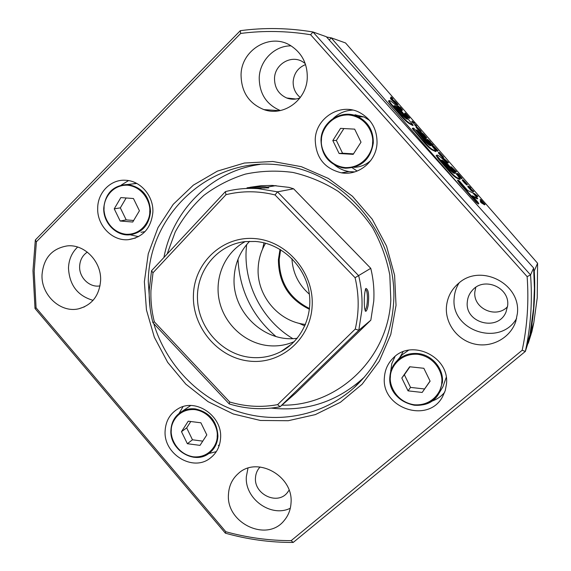 <?xml version="1.0" encoding="UTF-8"?>
<svg xmlns="http://www.w3.org/2000/svg" width="571" height="571" viewBox="0 0 571 571"><rect width="100%" height="100%" fill="white"/><g stroke="black" fill="none" stroke-linecap="round" stroke-linejoin="round"><path stroke-width="0.86" d="M459.684 181.328L457.956 180.022L460.533 183.484L460.069 183.883L476.135 202.32L478.334 204.025L478.791 203.633L477.827 202.063L472.317 195.732L475.45 197.309L474.993 197.702L477.277 198.908L477.727 198.522L472.817 192.884L467.642 190.471L459.684 181.328M457.956 180.022L457.499 180.422L460.069 183.883M460.533 183.484L476.592 201.92L476.135 202.32M476.592 201.92L478.791 203.633M473.288 196.845L474.993 197.702M475.45 197.309L477.727 198.522M446.344 163.649L454.63 173.477C453.788 173.377 452.068 172.085 449.463 169.601L441.569 160.18C441.997 159.809 443.588 160.965 446.344 163.649L445.894 164.048L453.517 172.856M453.103 171.407L452.653 171.8M460.247 179.144C457.828 177.681 456.743 178.63 450.269 171.664L436.551 155.319C437.208 154.348 440.255 156.504 445.687 161.8L457.499 175.354L460.247 179.144L459.798 179.537C457.371 178.081 456.286 179.023 449.812 172.071L438.328 158.881L436.23 155.619M450.269 171.664L449.812 172.071M436.537 155.348L436.08 155.747M438.778 158.474L438.328 158.881M441.854 160.736L445.894 164.048M430.234 145.12L422.247 135.962L416.923 130.502L416.48 130.902L416.152 130.309L416.594 129.91C419.821 131.63 432.739 146.369 436.08 151.222C433.51 149.638 432.425 150.73 425.623 143.378L425.167 143.778L412.248 128.504L413.611 128.09L415.695 130.174L425.595 142.079C428.15 144.506 429.842 145.733 430.662 145.755L430.234 145.12L429.892 145.427M436.08 151.222L435.637 151.622C433.061 150.037 431.976 151.137 425.167 143.778M416.923 130.502L416.594 129.91M420.185 134.242L419.742 134.642L416.48 130.902M422.247 135.962L421.805 136.355L419.742 134.642M429.535 145.227L421.805 136.355M425.623 143.378L413.775 129.781L413.325 130.188M413.775 129.781L412.69 128.097M399.343 109.718L407.387 119.239C406.488 119.111 404.611 117.64 401.756 114.842L394.004 105.628C394.668 105.499 396.445 106.863 399.343 109.718L398.901 110.117L406.267 118.604M406.531 117.976L406.095 118.375M413.168 125.156L412.747 125.534C410.035 123.743 408.572 124.143 402.205 117.419L390.4 103.872L388.48 101.067L388.922 100.66C389.986 100.125 393.39 102.694 399.136 108.376L413.19 125.142C410.485 123.343 409.014 123.736 402.655 117.012L402.205 117.419M402.655 117.012L390.85 103.458L390.4 103.872M390.85 103.458L388.922 100.66M394.425 106.356L398.901 110.117M391.121 96.984L390.692 97.384L391.777 98.633L392.213 98.233L391.121 96.984L392.805 98.662L392.37 99.054L391.777 98.633M392.805 98.662L392.213 98.233M395.753 102.045L390.828 98.112L390.393 98.512L391.371 99.632L396.574 104.614L397.48 105.164L397.859 104.593L395.71 102.081M390.828 98.112L391.799 99.233L391.371 99.632M391.799 99.233L393.433 100.382L392.998 100.781M393.433 100.382L393.069 100.981M393.505 100.582L393.155 101.096M393.59 100.696L394.161 101.388L393.733 101.788M394.161 101.388L394.611 101.888L394.176 102.288M394.611 101.888L395.218 102.537L394.789 102.937M395.218 102.537L395.86 103.18L395.432 103.572M395.86 103.18L395.603 103.744M396.031 103.344L396.538 103.815L396.11 104.207M396.538 103.815L397.009 104.215L396.574 104.614M397.009 104.215L397.416 104.529L396.988 104.921M397.416 104.529L397.751 104.736L397.316 105.128M395.632 102.152L396.766 103.501L395.974 103.023L394.111 100.91L395.632 102.152L395.332 102.43M402.491 109.982L400.228 107.212L401.292 108.761L398.023 105.785L401.741 110.053L400.97 108.961L402.491 109.982L402.141 110.303M398.023 105.785L397.587 106.185L398.415 107.127M398.658 106.898L398.23 107.298L399.215 108.426L401.777 110.774L402.205 110.381M399.643 108.033L399.215 108.426M400.507 108.633L400.071 109.032M401.741 110.053L401.306 110.453M405.089 112.994L408.079 116.42L404.76 114.1L405.817 115.313L409.685 118.026L405.646 113.393L405.089 112.994L404.653 113.386L406.088 115.028M404.76 114.1L404.404 114.421M405.817 115.313L405.46 115.635M405.745 115.963L409.25 118.418L409.685 118.026M414.418 123.186L412.183 121.145L411.748 121.537L412.826 122.779L413.397 123.172L413.832 122.779L413.454 122.351L414.418 123.186L413.982 123.579L413.454 123.122M412.183 121.145L413.261 122.387L412.826 122.779M413.261 122.387L413.832 122.779M414.924 124.292L414.489 124.685L415.574 125.927L416.009 125.534L414.924 124.292L416.587 125.941L416.152 126.334L415.574 125.927M416.587 125.941L416.009 125.534M418.8 129.574L420.977 131.558L420.748 130.723L416.38 126.569L418.8 129.574L418.365 129.967L420.691 132.037M419.442 130.217L419.007 130.609M419.585 130.352L419.15 130.745M420.128 130.859L419.685 131.251M420.599 131.266L420.156 131.658M420.977 131.558L420.542 131.951M421.241 131.708L420.827 132.079M420.856 132.094L421.369 131.694M416.38 126.569L416.031 127.19L418.365 129.967M416.466 126.798L416.031 127.19M416.594 127.005L416.152 127.397M416.987 127.54L416.552 127.933M417.594 128.261L417.158 128.661M417.608 128.275L417.173 128.668M418.193 128.932L417.758 129.324M419.071 129.032L420.206 130.395L419.499 130.017L417.515 127.761L419.071 129.032L418.757 129.317M423.282 135.241L426.765 137.911L423.796 134.356L421.94 132.8L425.324 136.198L424.189 135.784L420.77 132.044L423.282 135.241L422.861 135.62M422.676 134.62L422.276 134.984M423.061 135.848L425.987 138.232L426.765 137.911M423.91 135.848L423.468 136.241L423.91 135.848M424.353 136.255L423.918 136.647M424.795 136.64L424.353 137.033M425.231 136.997L424.795 137.39M425.638 137.311L425.202 137.704M426.045 137.597L425.609 137.989M426.43 137.839L425.987 138.232M426.665 137.939L426.23 138.325M423.04 134.064L422.668 134.399M423.418 134.328L422.983 134.72M423.004 134.735L424.089 135.705M423.832 134.649L423.389 135.041M424.217 134.999L423.782 135.391M424.474 135.256L424.039 135.648M420.62 132.022L420.227 132.593L421.113 133.771M420.663 132.201L420.227 132.593M420.763 132.365L420.32 132.757M421.127 132.865L420.684 133.257M421.733 133.593L421.312 133.971M422.097 133.999L421.691 134.363M428.707 140.58L430.263 141.629L427.422 139.281L430.163 142.464L428.528 141.365L429.478 142.457L433.153 144.948L428.621 140.659M430.263 141.629L429.842 142.008M427.422 139.281L427.229 140.173L428.371 141.501L428.792 141.094M427.422 139.431L426.987 139.824M427.665 139.781L427.229 140.173M428.279 140.516L427.843 140.909M429.556 143.2L432.718 145.341L433.153 144.948M433.774 146.147L435.088 147.539L434.809 147.782L433.125 145.826L435.537 148.774L435.095 149.167L437.265 151.129L438.071 150.851L433.66 146.255M435.537 148.774L436.158 149.402L435.723 149.795M436.158 149.402L435.909 149.98M436.351 149.588L436.865 150.066L436.43 150.459M436.865 150.066L437.322 150.451L436.879 150.844M437.322 150.451L437.7 150.744L437.265 151.129M437.7 150.744L437.522 151.272M435.088 147.539L435.537 147.946L435.223 148.232M435.537 147.946L435.395 148.424M435.716 148.132L436.058 149.06M436.337 148.81L436.215 149.202L434.809 147.782M436.48 148.974L436.829 149.623M436.915 149.552L436.208 149.195M433.125 145.826L432.768 146.447L435.095 149.167M433.211 146.055L432.768 146.447M433.282 146.162L432.839 146.554M433.71 146.733L433.275 147.125M434.36 147.496L433.917 147.889M434.924 148.125L434.481 148.517M439.492 152.628L442.496 155.954L438.885 152.279L441.147 155.212L440.705 155.597L442.818 157.503L443.638 157.239L439.427 152.685M441.147 155.212L441.754 155.819L441.312 156.211M441.754 155.819L441.483 156.368M441.918 155.983L442.425 156.447L441.983 156.839M442.425 156.447L442.875 156.825L442.432 157.218M442.875 156.825L443.253 157.111L442.818 157.503M443.253 157.111L443.067 157.632M438.742 152.271L438.421 152.949L440.705 155.597M438.785 152.436L438.35 152.828M438.863 152.557L438.421 152.949M439.249 153.078L438.806 153.471M439.898 153.849L439.456 154.234M439.927 153.877L439.484 154.27M440.541 154.57L440.105 154.962M439.913 153.592L441.797 155.612L439.913 153.592M442.375 157.261L446.443 161.921L445.451 160.544L448.485 162.535L442.375 157.261L441.933 157.653L444.416 160.501M446.443 161.921L446.072 162.243M446.301 162.507L446.929 162.235M446.836 162.128L448.042 162.921L448.485 162.535M452.675 168.431L454.145 170.179L456.465 171.685L451.133 166.739L452.675 168.431L452.232 168.816L452.832 169.409M452.689 168.438L452.246 168.83M453.274 169.023L453.745 169.43L453.196 169.087L452.753 169.473L453.702 170.565L456.022 172.078L456.465 171.685M454.145 170.179L453.702 170.565M451.133 166.739L450.69 167.132L452.232 168.816M451.433 167.082L450.99 167.467M452.075 167.788L451.632 168.181M458.228 174.498L462.146 178.402L458.542 174.076L457.3 173.413L459.534 177.138L460.462 177.938L460.904 177.552L458.178 174.548M459.141 175.889L459.748 176.525L459.305 176.91M459.748 176.525L459.534 177.138M459.983 176.753L460.476 177.21L460.033 177.595M460.476 177.21L460.904 177.552M460.561 177.852L461.568 178.744L462.146 178.402M461.118 177.581L460.676 177.974M461.632 178.066L461.182 178.452M462.01 178.359L461.568 178.744M457.085 173.334L456.729 173.948L458.699 176.282M457.171 173.555L456.729 173.948M457.207 173.605L456.757 173.998M457.592 174.126L457.15 174.519M458.277 174.933L457.835 175.326M458.513 175.204L458.07 175.597M459.983 175.961L458.691 174.805L459.862 176.068M460.597 176.639L460.904 177.117M460.954 177.074L460.476 176.739M463.338 179.993L466.336 183.305L462.774 179.687L465.087 182.677L464.644 183.063L466.693 184.89L467.478 184.59L463.274 180.051M465.087 182.677L465.679 183.262L465.229 183.655M465.679 183.262L465.394 183.812M465.843 183.419L466.336 183.876L465.893 184.262M466.336 183.876L466.771 184.24L466.321 184.626M466.771 184.24L467.135 184.504L466.693 184.89M467.135 184.504L466.935 185.018M462.638 179.687L462.253 180.258L464.644 183.063M462.696 179.872L462.253 180.258M462.781 179.993L462.332 180.379M463.188 180.543L462.746 180.928M463.83 181.307L463.381 181.692M463.859 181.342L463.416 181.728M464.48 182.028L464.03 182.42M463.809 181.014L465.7 183.034L463.809 181.014M470.161 188.494L473.723 191.485L469.669 187.802L469.391 187.252L470.804 188.137L469.812 187.002L468.284 186.046L470.161 188.494L469.712 188.887L470.161 189.315M470.418 188.758L469.976 189.144M470.54 188.987L470.09 189.372L471.046 190.471L473.273 191.87L473.723 191.485M471.496 190.079L471.046 190.471M470.354 188.523L470.804 188.137M468.127 185.982L467.713 186.553L469.712 188.887M468.163 186.167L467.713 186.553M468.42 186.539L467.977 186.924M469.048 187.288L468.598 187.681M469.562 187.866L469.112 188.252M473.666 193.148L475.229 194.625L474.237 193.49L473.309 193.455M475.229 194.625L474.544 194.875M474.658 194.283L474.301 194.59M474.737 193.797L477.891 196.274L474.608 193.912M477.891 196.274L477.449 196.652L474.908 194.897M475.722 194.932L475.279 195.318M480.447 199.443L483.487 202.926L480.696 201.22L481.767 202.448L485.036 204.461L480.925 199.75L480.004 199.829L481.81 201.906M480.696 201.22L480.247 201.606L481.317 202.841L484.586 204.846L485.036 204.461M481.767 202.448L481.317 202.841M150.052 307.683L148.282 281.582C148.696 212.626 213.254 153.806 283.623 165.59C346.775 173.441 399.143 238.949 393.476 304.571C390.721 338.025 377.688 365.64 354.37 387.431C322.95 415.902 277.627 424.617 237.886 411.505C198.151 398.215 165.961 364.298 153.742 323.586M396.031 305.335L390.778 334.506L379.237 361.265L362.121 384.226L340.423 402.277L315.349 414.603L288.234 420.72L260.419 420.463L233.268 413.968L208.022 401.649L185.825 384.155L167.667 362.342L154.334 337.225L146.447 309.932L144.37 281.71L148.253 253.838L157.996 227.622L173.234 204.325L193.348 185.147L217.43 171.107L244.374 163.035L272.831 161.486L301.352 166.682L328.389 178.459L352.464 196.274L372.221 219.221L386.531 246.058L394.604 275.301L396.031 305.335M220.592 437.964C220.042 446.522 216.566 453.267 210.157 458.185C192.82 472.16 163.292 453.995 165.119 430.812C165.754 420.791 170.187 413.375 178.43 408.55C196.053 397.908 222.405 416.116 220.592 437.964M216.309 451.647L208.758 453.545M152.864 212.226C151.151 228.164 142.993 237.308 128.404 239.67C112.301 241.376 96.842 225.345 97.698 207.972C97.784 192.306 110.988 179.073 125.713 180.272C140.623 180.8 153.72 196.167 152.864 212.226M138.553 236.644L130.159 234.788M377.024 143.185C376.318 161.436 358.567 175.982 341.394 172.827C324.456 168.631 315.734 157.567 315.235 139.631C315.613 118.033 340.352 102.43 359.33 112.373C371.314 118.918 377.21 129.189 377.024 143.185M354.691 171.914L349.067 171.585C343.728 170.715 338.953 168.552 334.742 165.09M446.479 383.998L445.259 390.557L442.604 396.624C428.143 424.31 380.828 408.029 384.426 377.145C385.004 369.558 387.995 363.12 393.398 357.846C411.77 338.439 449.741 356.832 446.479 383.998M444.666 392.284C441.083 396.602 436.594 399.636 431.205 401.392M390.65 371.914L391.749 363.784L395.068 356.383M291.017 503.08C290.596 509.775 288.334 515.577 284.208 520.481C266.878 542.778 225.773 523.022 228.479 494.208C228.978 485.757 232.276 478.848 238.378 473.473C257.071 455.737 293.68 476.021 291.017 503.08M247.985 468.177L246.358 476.528C244.452 498.633 270.94 517.926 290.304 508.233M517.376 313.543L515.827 321.287C510.538 337.754 492.138 347.896 475.022 344.135C457.871 340.544 445.137 323.928 446.429 306.934C447.279 297.32 451.411 289.376 458.841 283.095C480.825 263.217 521.166 283.844 517.376 313.543M459.127 282.859C456.258 287.427 454.616 292.395 454.202 297.755C450.105 330.509 499.932 347.532 516.612 318.468M307.277 77.792C306.72 100.132 283.487 116.869 263.938 109.618C248.935 103.508 241.305 91.938 241.055 74.915C241.176 49.813 270.504 32.29 290.96 45.823C302.045 53.217 307.483 63.873 307.277 77.792M291.053 45.873C274.508 45.573 259.669 60.669 259.22 77.842C259.384 93.694 266.421 104.6 280.347 110.553M100.61 280.489C99.347 295.571 92.067 305 78.777 308.775C60.719 313.293 41.076 295.107 42.011 274.951C43.475 258.192 51.89 248.506 67.278 245.894C84.458 243.945 101.581 261.632 100.61 280.489M77.635 247.05C71.853 252.575 68.798 259.591 68.484 268.099C69.426 285.1 77.62 295.849 93.059 300.346M35.323 239.984L36.387 241.79L34.181 271.368L36.08 307.812L35.017 308.49L225.367 533.178L225.809 531.729C247.164 537.646 268.948 540.623 291.167 540.644L522.179 350.266C527.304 326.227 528.953 301.681 527.133 276.621L530.545 274.922L312.972 31.983C288.462 27.9 264.245 27.465 240.305 30.684L35.323 239.984L32.975 270.775L35.017 308.49M533.55 308.49L529.931 334.856L528.689 340.894L525.363 351.408L526.662 345.077C531.073 322.101 532.365 298.719 530.545 274.922L533.649 268.013L534.413 288.305L533.55 308.49M528.146 340.444L528.689 340.894L527.754 341.665M305.178 63.474L302.437 61.618C290.803 54.602 274.672 64.48 274.508 78.491C274.565 87.798 278.634 94.301 286.728 97.998C291.139 99.639 295.564 99.604 300.003 97.905M305.549 64.573C298.098 67.642 293.965 73.324 293.159 81.603C293.016 88.177 295.393 93.473 300.303 97.505M467.306 301.931C464.644 323.086 498.069 331.994 506.02 312.009L507.655 305.628C509.974 287.591 484.201 276.371 472.502 290.139C469.419 293.487 467.685 297.42 467.306 301.931M475.779 287.356L474.865 291.845C472.802 308.397 496.128 319.11 507.54 306.691M260.069 466.985C257.264 469.954 255.737 473.559 255.487 477.799C253.924 494.022 276.785 505.299 286.949 493.144L289.083 490.218M87.313 252.104C82.495 255.387 79.94 260.155 79.626 266.407C79.062 277.677 89.797 287.948 100.039 285.864M531.144 331.052L531.894 331.68L533.821 322.665L537.24 297.841L537.589 263.245L534.235 270.961L533.828 270.497M530.616 332.715L531.894 331.68L528.239 343.307L530.273 333.778C534.228 313.194 535.548 292.259 534.235 270.961L533.871 271.132M463.823 190.122L331.18 37.822L345.526 42.946L537.589 263.245M527.818 343.642L527.954 343.2M352.193 167.753L357.153 171.057M403.105 351.743L399.707 357.646M391.385 369.565L390.678 370.451M329.281 40.034L331.18 37.822L326.576 37.022M533.649 268.013L326.305 36.708L312.972 31.983L310.624 34.738C287.035 30.891 263.709 30.463 240.655 33.446L240.305 30.684M310.624 34.738L527.133 276.621M36.387 241.79L240.655 33.446M36.08 307.812L225.809 531.729M291.167 540.644L293.201 542.45L525.363 351.408L522.179 350.266M333.164 118.49C338.689 113.272 345.212 110.467 352.728 110.082M121.252 185.083L128.539 180.593M179.101 413.368L183.055 406.631M293.201 542.45C270.119 542.507 247.507 539.417 225.367 533.178M154.306 321.766C151.736 311.509 150.608 301.138 150.937 290.646L152.999 272.767L151.529 270.747L149.245 289.94C148.903 300.996 150.13 311.923 152.921 322.715L229.242 403.933L229.713 401.991L154.306 321.766L152.921 322.715M365.312 289.561C368.452 289.433 367.888 308.54 364.99 309.896L366.025 311.181C366.789 310.503 367.496 308.597 368.145 305.471C369.259 295.186 368.538 289.504 365.982 288.426L365.733 288.676C364.319 293.266 363.934 299.768 364.584 308.197L365.447 311.224L366.025 311.181M254.809 238.578C222.74 235.809 194.397 262.432 193.433 294.715C192.013 326.969 217.722 357.789 249.17 361.086C280.575 364.869 310.531 339.41 312.137 306.099C314.228 272.831 286.899 240.862 254.809 238.578M255.608 241.469L245.509 241.576C217.365 244.445 195.989 270.897 197.502 299.689C198.722 328.489 222.283 354.42 250.255 357.375C261.083 358.495 271.289 356.582 280.889 351.636C302.273 340.487 314.143 313.814 308.383 288.619C302.73 263.402 280.183 243.396 255.608 241.469M294.265 341.608C285.957 345.227 277.256 346.576 268.177 345.648C245.023 343.207 224.581 324.407 219.385 301.074C214.118 277.756 224.803 252.625 245.145 241.619M250.105 187.267L261.104 185.711L272.281 185.425L289.019 187.388L293.601 188.794L370.757 268.32C373.42 279.198 374.419 290.154 373.748 301.174L370.829 320.167L358.809 330.274L361.85 310.289C362.535 298.683 361.472 287.149 358.659 275.693L277.485 191.835L258.149 188.63C246.965 187.866 236.051 188.858 225.409 191.613L151.529 270.747M258.349 187.88L264.816 188.023M268.741 187.909L267.135 187.117C262.253 186.182 249.463 187.302 247 187.838L268.741 187.909M293.601 188.794L277.485 191.835L275.029 194.939C258.427 190.807 242.075 190.728 225.98 194.697L225.409 191.613M370.757 268.32L355.083 277.692C359.145 295.05 359.202 312.18 355.248 329.089L277.627 404.639C261.532 407.601 245.559 406.716 229.713 401.991M225.98 194.697L152.999 272.767M275.029 194.939L355.083 277.692M288.947 346.404L287.998 346.661M355.248 329.089L358.809 330.274L280.075 406.766L277.627 404.639M370.829 320.167L295.685 393.133L280.075 406.766C262.988 410.042 246.044 409.093 229.242 403.933M280.639 249.72L279.219 259.341C279.298 282.003 289.404 298.412 309.546 308.561M291.902 258.627C292.766 272.924 298.59 284.779 309.382 294.201M281.91 405.167C336.961 406.302 387.887 359.452 390.814 300.225L389.815 275.143C386.617 258.463 380.878 242.661 372.592 227.743C362.985 213.668 351.486 201.527 338.103 191.314C323.907 182.442 308.84 176.154 292.902 172.435C276.799 170.286 260.954 170.843 245.38 174.105C230.27 178.851 216.445 185.932 203.904 195.353C192.334 205.938 182.784 218.129 175.247 231.933L167.16 254.002M163.927 257.464C172.642 210.192 211.677 170.972 259.955 164.427M364.412 377.067C337.811 401.563 306.755 411.912 271.268 408.108M202.926 375.932L191.014 363.256M309.461 309.296C288.876 299.24 278.527 282.695 278.405 259.669L280.011 249.334M265.601 243.217C261.104 250.748 258.634 258.956 258.178 267.835C256.393 295.257 278.505 321.851 305.499 324.442M264.009 242.811L262.539 249.127M298.954 323.25L304.85 325.941M297.241 338.268C264.123 343.035 231.762 311.573 234.139 277.542C234.917 263.417 240.07 251.34 249.598 241.305M286.806 348.003L285.793 348.203M237.993 259.291C239.634 290.418 252.275 316.141 275.907 336.469M292.766 338.603C262.945 320.724 244.331 285.714 246.108 250.962L246.608 244.638M355.019 114.764L364.048 116.969L369.687 120.495M370.886 160.358C366.054 164.805 360.415 167.125 353.97 167.324M353.192 154.356L361.008 142.172L354.662 129.139L340.537 128.368L332.814 140.552L339.117 153.506L353.192 154.356M339.117 153.506L342.564 153.214L353.499 153.87M332.814 140.552L336.348 140.437L342.564 153.214M343.892 128.554L336.348 140.437M145.013 231.64L141.016 232.311M132.122 183.983L136.398 183.248M132.743 222.026L139.424 210.778L133.45 198.522L120.838 197.587L114.236 208.836L120.174 221.02L132.743 222.026M120.174 221.02L126.198 219.885L133.664 220.485M114.236 208.836L120.338 207.865L126.198 219.885M126.148 197.98L120.338 207.865M219.485 444.695L218.343 445.587M189.087 406.631L190.543 405.538M200 445.373L206.809 434.916L200.899 422.797L188.223 421.198L181.485 431.662L187.359 443.71L200 445.373M187.359 443.71L192.477 439.791L202.762 441.133M181.485 431.662L186.681 427.893L192.477 439.791M190.785 421.519L186.681 427.893M446.237 377.402L442.932 386.738L439.149 393.084M399.814 357.532L402.227 354.734L408.565 350.223M422.176 392.448L430.12 381.171L423.846 368.288L409.664 366.76L401.806 378.052L408.037 390.857L422.176 392.448L430.063 381.043M408.037 390.857L410.528 387.402L424.481 388.965M401.806 378.052L404.375 374.769L410.528 387.402M409.928 366.789L404.375 374.769M365.982 288.426L365.611 288.869M373.313 142.871C373.441 130.773 368.274 122.008 357.817 116.563L348.553 114.3C332.593 115.156 323.407 123.671 321.002 139.859C321.373 154.784 328.568 164.12 342.593 167.874L345.462 168.224C361.393 167.638 370.679 159.188 373.313 142.871M321.466 139.902C321.023 131.937 329.553 114.757 348.381 114.935C367.167 116.655 373.969 134.87 372.563 142.836C372.977 150.937 364.07 168.067 345.362 167.61C326.783 165.669 320.174 147.782 321.466 139.902M103.801 208.022C104.8 223.225 112.294 232.154 126.298 234.817L129.581 234.838C142.072 232.925 149.052 225.174 150.53 211.577C149.566 196.11 141.986 187.102 127.776 184.554L127.312 184.526C113.336 185.311 105.499 193.134 103.808 207.98M104.093 208.058C103.508 200.621 110.724 184.719 127.511 185.175C144.306 187.074 150.794 204.161 149.738 211.57C150.301 219.136 142.779 234.981 126.077 234.281C109.454 232.19 103.137 215.395 104.093 208.058M170.95 430.248C171.864 444.902 179.337 453.881 193.369 457.193C199.129 457.899 204.311 456.643 208.922 453.431C214.46 449.263 217.465 443.51 217.929 436.165C217.094 421.234 209.536 412.155 195.261 408.907C190.5 408.365 186.096 409.193 182.042 411.398C175.183 415.495 171.486 421.741 170.957 430.127M171.286 430.348C170.758 423.161 178.145 408.258 195.032 409.621C211.912 412.376 218.3 429.178 217.18 436.251C217.687 443.56 209.985 458.392 193.191 456.8C176.482 453.866 170.258 437.357 171.286 430.348M389.9 376.646C390.457 392.334 398.572 401.856 414.253 405.224C424.874 406.038 433.082 402.141 438.878 393.533L442.432 382.377C443.738 368.509 431.904 354.705 417.786 353.542C409.692 352.878 402.805 355.248 397.13 360.636L397.13 360.636C392.791 365.047 390.378 370.372 389.907 376.596M390.407 376.796C390.022 369.116 398.736 353.064 417.651 354.277C436.508 356.975 443.196 374.862 441.726 382.449C442.075 390.257 432.996 406.238 414.196 404.768C395.546 401.87 389.051 384.304 390.407 376.796M436.101 155.719L436.551 155.319M354.37 387.431L361.864 379.465M212.783 455.965L210.157 458.185M135.662 237.993L128.404 239.67M349.067 171.585L341.394 172.827M285.364 519.032L284.208 520.481M279.711 110.681L263.938 109.618M84.558 306.798L78.777 308.775M295.935 99.011L286.728 97.998M287.755 492.188L286.949 493.144M530.273 333.778L533.821 322.665M526.662 345.077L529.931 334.856M276.021 185.618L267.135 187.117M262.082 187.966L258.149 188.63M280.889 351.636L291.788 344.006M365.447 311.224L365.169 310.852M364.048 116.969L357.817 116.563C341.779 108.626 321.316 121.859 320.988 139.859C321.337 154.762 328.539 164.098 342.593 167.874M136.797 183.455L127.312 184.526C113.286 185.339 105.428 193.169 103.751 207.994C103.008 222.569 115.963 236.151 129.581 234.838M190.685 405.538L182.042 411.398C175.154 415.524 171.443 421.791 170.915 430.184C169.337 449.677 194.154 465.101 208.922 453.431M402.227 354.734L397.13 360.636C392.777 365.069 390.364 370.393 389.893 376.617C386.831 402.469 426.294 416.487 438.878 393.533"/></g></svg>
